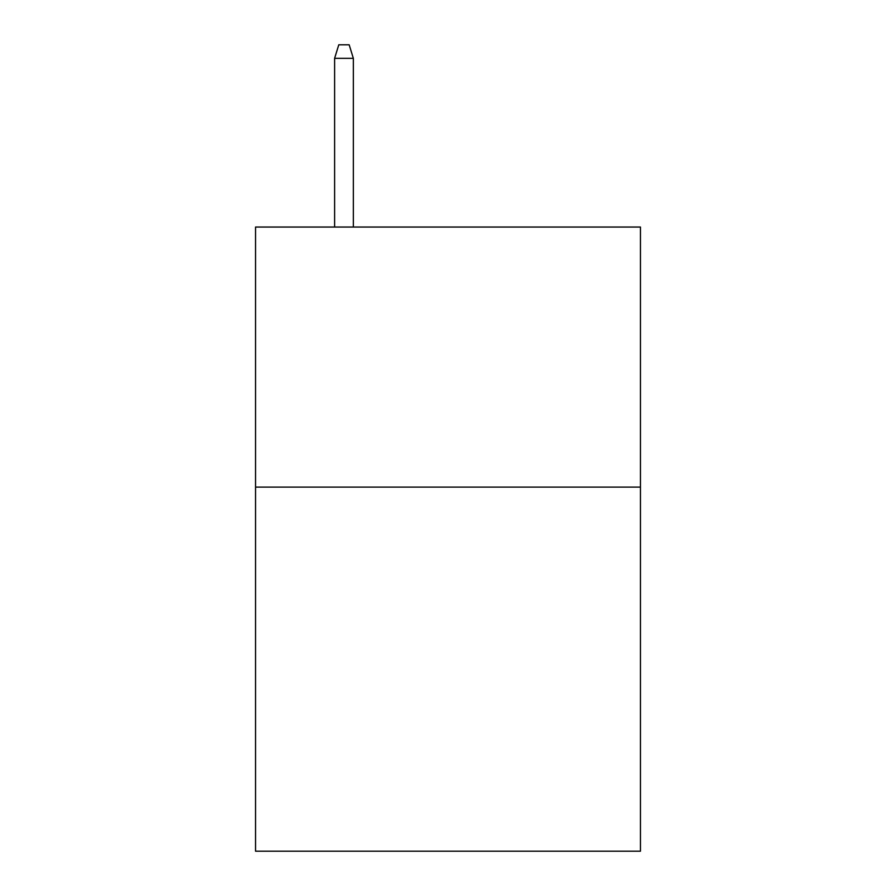 <?xml version="1.0" encoding="UTF-8"?>
<svg xmlns="http://www.w3.org/2000/svg" width="896" height="896" viewBox="0 0 896 896"><rect width="100%" height="100%" fill="white"/><g stroke="black" fill="none" stroke-linecap="round" stroke-linejoin="round"><path stroke-width="1.34" d="M640.45 487.11L640.45 851.2L255.55 851.2L255.55 227.046L640.45 227.046L640.45 487.11L255.55 487.11M353.338 227.046L353.338 58.318L334.611 58.318L334.611 227.046M334.611 58.318L338.778 44.8L349.171 44.8L353.338 58.318"/></g></svg>
